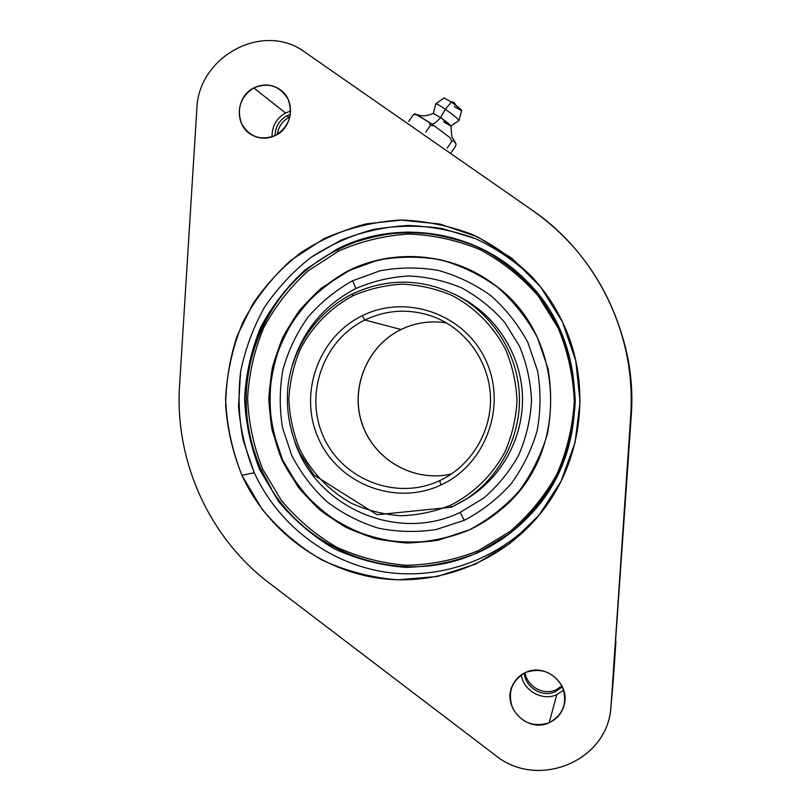 <?xml version="1.0" encoding="UTF-8"?>
<svg xmlns="http://www.w3.org/2000/svg" width="811" height="811" viewBox="0 0 811 811"><rect width="100%" height="100%" fill="white"/><g stroke="black" fill="none" stroke-linecap="round" stroke-linejoin="round"><path stroke-width="1.22" d="M613.278 680.449L610.957 706.553C608.169 761.397 537.409 790.167 495.024 755.021L269.647 583.393C209.005 537.612 174.497 460.749 179.576 385.124L196.82 109.252C197.996 56.375 263.514 21.015 304.946 52.198L532.786 210.596C597.575 254.928 636.665 335.896 630.705 415.891L611.078 705.063C609.436 760.647 537.886 790.603 495.024 755.021L269.647 583.393C209.005 537.612 174.497 460.749 179.576 385.124L196.82 109.252C197.996 56.375 263.514 21.015 304.946 52.198L532.786 210.596C576.053 241.283 605.675 282.41 621.652 333.97C629.518 360.723 632.529 388.023 630.705 415.891L611.078 705.063L631.384 413.904C633.067 388.357 630.299 363.328 623.081 338.805C630.299 363.328 633.067 388.357 631.384 413.904L630.705 415.891L631.384 413.904C633.067 388.368 630.299 363.328 623.081 338.805L621.652 333.97M525.741 672.4C511.589 680.53 507.25 692.503 512.704 708.297C521.28 722.773 533.435 727.579 549.169 722.743C563.442 714.643 567.822 702.63 562.327 686.704C553.619 672.197 541.424 667.433 525.741 672.4C519.527 675.228 515.036 679.75 512.258 685.964C501.827 707.283 527.687 733.205 549.169 722.743L556.792 694.642L563.665 690.131L556.792 694.642C542.417 701.414 523.43 690.769 521.321 674.874C523.43 690.769 542.417 701.414 556.792 694.642L549.169 722.743C556.995 719.134 562.023 713.153 564.233 704.779C570.245 683.693 545.205 662.759 525.741 672.4M253.772 87.923C240.502 96.783 236.437 108.715 241.566 123.708C249.646 137.191 261.061 141.053 275.811 135.285C289.203 126.445 293.298 114.473 288.128 99.368C279.937 85.854 268.492 82.033 253.772 87.923C236.173 96.347 234.176 124.225 250.447 134.109C258.547 139.086 267.001 139.482 275.811 135.285C292.376 127.428 295.68 101.77 281.529 90.71C272.962 84.162 263.707 83.229 253.772 87.923L285.513 112.982C276.419 118.305 271.928 126.273 272.04 136.877C271.928 126.273 276.419 118.305 285.513 112.982L253.772 87.923M562.408 321.825L540.785 287.135L512.065 258.374L477.841 237.005L439.927 224.039L400.31 220.024C373.678 221.758 348.223 227.992 323.944 238.728L290.926 260.28C271.361 278.143 255.353 298.772 242.905 322.17C232.798 346.672 227.019 372.158 225.57 398.637C226.685 425.136 232.139 450.703 241.942 475.337L262.085 509.217C279.045 529.573 298.945 546.482 321.795 559.925C345.881 571.035 371.205 577.665 397.755 579.835L437.362 576.499L475.398 564.213L509.896 543.471L539.011 515.269L561.151 481.004L575.1 442.431L580.058 401.597L575.749 360.672L562.408 321.825C554.44 305.159 544.232 290.105 531.773 276.642C514.164 259.338 494.386 245.307 472.438 234.541C449.649 225.884 426.191 221.038 402.043 220.014L366.39 223.816C343.144 229.878 321.44 239.387 301.297 252.343C282.41 267.052 266.221 284.286 252.738 304.064L237.045 336.089C229.665 358.867 225.884 382.245 225.681 406.199C227.556 430.083 232.98 453.126 241.942 475.337L254.279 472.752C245.632 451.342 240.38 429.131 238.515 406.108L240.593 371.762C245.216 349.135 253.123 327.735 264.315 307.541C277.23 288.422 292.761 271.715 310.887 257.432L340.721 240.279C362.243 231.794 384.607 226.857 407.801 225.478C431.087 226.239 453.755 230.659 475.804 238.748C497.072 248.845 516.303 262.115 533.506 278.528C516.303 262.115 497.072 248.845 475.804 238.748L442.39 228.59C419.287 225.194 396.315 225.488 373.455 229.462C351.092 235.494 330.239 244.81 310.887 257.432C292.761 271.715 277.23 288.422 264.315 307.541C253.123 327.735 245.216 349.135 240.593 371.762C237.958 394.704 238.809 417.523 243.138 440.201L254.279 472.752L241.942 475.337C266.768 529.613 319.179 569.626 378.555 578.192C437.91 586.525 500.772 562.246 539.741 514.377C583.038 461.956 592.415 383.461 562.408 321.825M610.957 706.553L628.718 453.227M434.473 125.948L450.024 137.647L451.798 141.408L447.104 148.16L451.798 141.408L453.41 140.496L454.981 141.813L456.086 144.125L455.488 146.355L450.886 152.975L455.488 146.355L456.086 144.125L453.41 140.496L451.798 141.408L450.024 137.647L434.473 125.948L430.438 125.36L434.473 125.948L431.807 124.083L434.473 125.948M425.724 132.183L430.438 125.36L429.212 122.299L431.807 124.083C433.703 124.134 436.632 121.974 440.586 117.605C436.632 121.974 433.703 124.134 431.807 124.083L429.212 122.299L430.438 125.36L425.724 132.183M450.946 126.05L440.586 117.605L433.358 113.398C423.981 117.159 420.737 115.426 420.767 115.618L416.651 114.523M414.958 113.854L429.212 122.299L416.753 114.574L413.357 114.746L416.753 114.574L415.07 113.905L413.357 114.746L408.714 121.488L413.357 114.746L415.07 113.905M433.348 113.408L435.73 103.889C436.227 103.453 439.44 105.258 445.361 109.282L440.586 117.605L433.338 113.449M440.586 117.605L445.361 109.282C453.866 115.324 458.397 119.085 458.955 120.575L450.926 126.08C450.46 124.985 447.013 122.157 440.586 117.605M443.678 121.873L450.926 126.08M435.801 103.788L444.053 97.938L451.372 102.024L445.361 109.282L451.372 102.024C457.536 106.393 460.962 109.252 461.652 110.59L458.985 120.504C458.063 118.811 453.521 115.071 445.361 109.282C439.724 105.45 436.531 103.626 435.76 103.818M454.292 106.545C464.5 112.759 463.527 111.249 451.372 102.024M452.751 102.997L454.089 102.51L452.751 102.997M401.131 329.448L401.019 329.499C415.435 322.616 430.57 320.406 446.415 322.879C430.57 320.406 415.435 322.616 401.019 329.499L401.09 329.499C415.475 322.616 430.59 320.406 446.415 322.879M451.474 473.959C414.451 482.829 374.479 460.293 362.243 424.346C349.642 388.53 366.907 345.973 401.019 329.499L364.899 320.01C323.133 340.225 304.095 394.41 323.477 436.774C342.262 479.402 395.535 500.559 438.234 481.288L439.674 480.639C471.12 465.99 491.963 431.564 490.452 396.214C488.962 360.865 465.271 328.354 432.709 316.442C409.535 308.423 386.928 309.62 364.899 320.01L401.019 329.499C366.907 345.973 349.642 388.53 362.243 424.346C374.479 460.293 414.451 482.829 451.474 473.959M440.91 484.988L439.674 480.639C471.12 465.99 491.963 431.564 490.452 396.214C488.962 360.865 465.271 328.354 432.709 316.442C409.535 308.423 386.928 309.62 364.899 320.01L362.162 315.783C406.078 293.673 464.287 313.837 485.515 359.709C507.422 405.257 486.134 464.429 440.91 484.988C396.011 506.226 339.17 484.491 318.905 439.501C297.992 394.815 317.912 337.224 362.162 315.783L364.899 320.01C323.133 340.225 304.095 394.41 323.477 436.774C342.262 479.402 395.535 500.559 438.234 481.288L439.674 480.639L440.91 484.988C396.011 506.226 339.17 484.491 318.905 439.501C297.992 394.815 317.912 337.224 362.162 315.783C406.078 293.673 464.287 313.837 485.515 359.709C507.422 405.257 486.134 464.429 440.91 484.988M450.389 505.334C473.583 493.656 492.652 475.003 505.04 451.737C512.005 435.558 515.999 418.628 517.023 400.979C516.262 383.299 512.532 366.308 505.811 349.987C493.777 326.498 474.972 307.501 451.92 295.417C435.953 288.675 419.378 284.925 402.185 284.144C385.032 285.117 368.599 289.02 352.876 295.833C330.249 307.957 311.951 326.64 300.171 349.521C293.572 365.376 289.791 381.9 288.838 399.073C289.568 416.256 293.126 432.831 299.523 448.787C310.988 471.83 329.013 490.787 351.457 503.266C367.059 510.322 383.431 514.488 400.543 515.745C417.726 515.259 434.341 511.782 450.389 505.334C473.583 493.656 492.652 475.003 505.04 451.737C512.005 435.558 515.999 418.628 517.023 400.979C516.262 383.299 512.532 366.308 505.811 349.987C493.777 326.498 474.972 307.501 451.92 295.417C435.953 288.675 419.378 284.925 402.185 284.144C385.032 285.117 368.599 289.02 352.876 295.833L352.41 293.998C387.303 277.737 422.207 278.254 457.12 295.528C493.352 314.81 517.965 354.245 519.415 396.062C520.763 437.869 498.846 478.865 463.983 500.529L451.636 507.179L450.389 505.334L451.636 507.179L463.983 500.529C498.846 478.865 520.763 437.869 519.415 396.062C517.965 354.245 493.352 314.81 457.12 295.528C422.207 278.254 387.303 277.737 352.41 293.998L352.876 295.833C330.249 307.957 311.951 326.64 300.171 349.521C293.572 365.376 289.791 381.9 288.838 399.073C289.568 416.256 293.126 432.831 299.523 448.787C310.988 471.83 329.013 490.787 351.457 503.266C367.059 510.322 383.431 514.488 400.543 515.745C417.726 515.259 434.341 511.782 450.389 505.334M461.733 297.982C497.072 316.787 521.057 355.218 522.466 395.95C523.784 436.693 502.425 476.645 468.423 497.772L451.636 507.179L377.054 514.721L313.827 474.962L299.746 453.136C289.851 432.283 285.888 410.346 287.844 387.334C292.072 347.838 316.888 311.657 352.349 293.998C387.273 277.737 422.196 278.244 457.12 295.528L461.733 297.982M460.172 512.39L483.761 498.035C497.893 485.86 509.541 471.556 518.695 455.123C526.157 437.808 530.445 419.713 531.54 400.827C530.729 381.92 526.734 363.744 519.537 346.297L504.807 322.514C492.47 308.403 478.145 296.887 461.834 287.966C444.742 280.788 427.002 276.784 408.612 275.973C390.273 277.038 372.695 281.214 355.897 288.513C323.913 305.189 302.685 330.847 292.234 365.497C302.685 330.847 323.913 305.189 355.897 288.513L352.643 280.748L380.045 270.803C399.347 267.204 418.729 267.072 438.193 270.387C457.262 275.689 474.891 284.174 491.081 295.853C506.054 309.163 518.31 324.704 527.86 342.475L537.581 370.931C540.947 390.912 540.795 410.863 537.125 430.783C531.469 450.196 522.689 468.008 510.798 484.197C497.356 499.059 481.835 511.102 464.237 520.317L460.172 512.39L483.761 498.035C497.893 485.86 509.541 471.556 518.695 455.123C526.157 437.808 530.445 419.713 531.54 400.827C530.729 381.92 526.734 363.744 519.537 346.297L504.807 322.514C492.47 308.403 478.145 296.887 461.834 287.966C444.742 280.788 427.002 276.784 408.612 275.973C390.273 277.038 372.695 281.214 355.897 288.513L352.643 280.748L380.045 270.803C399.347 267.204 418.729 267.072 438.193 270.387C457.262 275.689 474.891 284.174 491.081 295.853C506.054 309.163 518.31 324.704 527.86 342.475L537.581 370.931C540.947 390.912 540.795 410.863 537.125 430.783C531.469 450.196 522.689 468.008 510.798 484.197C497.356 499.059 481.835 511.102 464.237 520.317L436.308 529.502C416.824 532.492 397.471 532.026 378.25 528.123C359.537 522.294 342.384 513.454 326.792 501.593C312.458 488.252 300.78 472.874 291.737 455.458L282.542 427.762C279.369 408.389 279.491 389.047 282.927 369.715C288.219 350.818 296.512 333.362 307.805 317.354C320.619 302.533 335.572 290.328 352.643 280.748C335.572 290.328 320.619 302.533 307.805 317.354C296.512 333.362 288.219 350.818 282.927 369.715C279.491 389.047 279.369 408.389 282.542 427.762L291.737 455.458C300.78 472.874 312.458 488.252 326.792 501.593C342.384 513.454 359.537 522.294 378.25 528.123C397.471 532.026 416.824 532.492 436.308 529.502L464.237 520.317L460.172 512.39C397.309 543.046 316.361 507.291 294.788 441.752C316.361 507.291 397.309 543.046 460.172 512.39M459.421 296.796C495.967 315.155 521.037 354.316 522.466 395.95C523.825 437.605 501.431 478.348 466.203 499.11M468.778 530.07C480.497 524.676 491.304 517.783 501.218 509.379C491.304 517.783 480.497 524.676 468.778 530.07L468.515 530.293C480.294 524.869 491.152 517.935 501.107 509.48C570.295 454.241 566.281 334.608 493.554 284.114C451.747 252.626 393.386 247.882 347.767 271.046L321.815 288.31C306.152 302.513 293.318 318.936 283.323 337.589C275.213 357.134 270.57 377.48 269.404 398.637C270.296 419.804 274.676 440.211 282.532 459.867L298.681 486.884C312.276 503.084 328.202 516.516 346.469 527.16C365.72 535.929 385.924 541.13 407.071 542.762C428.32 542.224 448.888 537.997 468.778 530.07L438.579 539.964C417.523 543.167 396.62 542.64 375.858 538.392C355.664 532.077 337.153 522.507 320.335 509.693C304.875 495.268 292.274 478.662 282.532 459.867L272.618 429.972C269.191 409.068 269.333 388.195 273.023 367.342C278.731 346.946 287.672 328.1 299.847 310.806C313.664 294.798 329.793 281.61 348.223 271.239C393.73 248.125 451.94 252.829 493.676 284.205C451.94 252.829 393.73 248.125 348.223 271.239L321.318 288.148C305.625 302.371 292.781 318.814 282.775 337.498C274.645 357.083 269.992 377.46 268.826 398.647C269.728 419.845 274.108 440.282 281.975 459.979L298.154 487.026C311.769 503.256 327.725 516.708 346.013 527.373C365.295 536.162 385.529 541.363 406.706 542.995C427.995 542.458 448.595 538.23 468.515 530.293L468.778 530.07M478.064 550.791L509.795 531.671C528.843 515.401 544.556 496.231 556.924 474.171C567.001 450.926 572.789 426.586 574.289 401.181C573.195 375.746 567.791 351.305 558.069 327.857L538.2 295.934C521.554 277.027 502.252 261.629 480.315 249.768C457.343 240.238 433.54 234.987 408.916 234.024C384.373 235.575 360.895 241.283 338.491 251.136L308.008 270.955C289.933 287.388 275.142 306.396 263.626 327.958C254.279 350.545 248.936 374.043 247.598 398.465C248.622 422.906 253.671 446.476 262.723 469.194L281.336 500.417C297.019 519.162 315.398 534.713 336.484 547.08C358.715 557.269 382.072 563.351 406.554 565.297C431.148 564.75 454.991 559.914 478.064 550.791L509.795 531.671C528.843 515.401 544.556 496.231 556.924 474.171C567.001 450.926 572.789 426.586 574.289 401.181C573.195 375.746 567.791 351.305 558.069 327.857L538.2 295.934C521.554 277.027 502.252 261.629 480.315 249.768C457.343 240.238 433.54 234.987 408.916 234.024C384.373 235.575 360.895 241.283 338.491 251.136L337.964 249.717L338.491 251.136L308.008 270.955C289.933 287.388 275.142 306.396 263.626 327.958C254.279 350.545 248.936 374.043 247.598 398.465C248.622 422.906 253.671 446.476 262.723 469.194L281.336 500.417C297.019 519.162 315.398 534.713 336.484 547.08C358.715 557.269 382.072 563.351 406.554 565.297C431.148 564.75 454.991 559.914 478.064 550.791L478.703 551.987L478.064 550.791M468.515 530.293L438.264 540.197C417.178 543.4 396.234 542.873 375.442 538.626C355.218 532.29 336.677 522.71 319.838 509.876C304.348 495.43 291.737 478.794 281.975 459.979L272.05 430.033C268.623 409.099 268.755 388.185 272.455 367.302C278.173 346.875 287.124 327.999 299.32 310.684C313.158 294.646 329.307 281.437 347.767 271.046L377.389 260.26C398.262 256.347 419.236 256.164 440.302 259.723C460.952 265.44 480.051 274.615 497.609 287.236C513.829 301.631 527.12 318.459 537.47 337.711L548.023 368.529C551.673 390.182 551.5 411.795 547.516 433.378C541.383 454.413 531.864 473.705 518.969 491.233C504.391 507.321 487.573 520.338 468.515 530.293M261.355 469.964L271.361 488.658L261.243 469.782C295.721 549.899 397.988 590.52 478.419 552.119L477.831 552.707C498.988 542.985 517.398 529.34 533.07 511.741C591.584 448.351 587.924 339.049 525.305 279.714C476.098 230.081 396.751 218.271 336.555 249.362L337.64 249.869C397.552 218.95 476.473 230.638 525.508 279.917C476.473 230.638 397.552 218.95 337.64 249.869C258.77 287.702 223.532 391.135 261.243 469.782L261.355 469.964C239.661 422.886 241.293 365.964 265.714 320.264L255.495 343.692C241.759 384.951 243.128 425.714 259.591 465.96C243.067 425.714 241.698 384.961 255.495 343.692C241.759 384.951 243.128 425.714 259.591 465.96M478.419 552.119C499.404 542.478 517.692 528.944 533.263 511.528C517.692 528.944 499.404 542.478 478.419 552.119C397.988 590.52 295.721 549.899 261.243 469.782C223.532 391.135 258.77 287.702 337.64 249.869L336.555 249.362L305.706 269.424C287.418 286.07 272.455 305.301 260.807 327.127C251.349 349.987 245.946 373.77 244.587 398.485C245.632 423.22 250.731 447.074 259.895 470.066L278.731 501.664C294.586 520.642 313.188 536.395 334.527 548.905C357.022 559.235 380.663 565.389 405.439 567.365C430.337 566.818 454.464 561.932 477.831 552.707L509.957 533.354C529.238 516.881 545.144 497.478 557.674 475.145C567.882 451.605 573.742 426.961 575.252 401.232C574.147 375.483 568.673 350.727 558.83 326.995L538.707 294.677C521.858 275.527 502.323 259.946 480.102 247.943C456.846 238.302 432.76 232.99 407.832 232.027C382.985 233.598 359.232 239.377 336.555 249.362L305.706 269.424C287.418 286.07 272.455 305.301 260.807 327.127C251.349 349.987 245.946 373.77 244.587 398.485C245.632 423.22 250.731 447.074 259.895 470.066L278.731 501.664C294.586 520.642 313.188 536.395 334.527 548.905C357.022 559.235 380.663 565.389 405.439 567.365C430.337 566.818 454.464 561.932 477.831 552.707L478.419 552.119M541.332 512.38C503.225 557.826 442.634 580.514 385.57 572.14C328.485 563.533 278.214 524.95 254.279 472.752C278.214 524.95 328.485 563.533 385.57 572.14C442.634 580.514 503.225 557.826 541.332 512.38M288.949 117.402C282.309 121.133 278.437 126.81 277.332 134.433C278.437 126.81 282.309 121.133 288.949 117.402L286.881 115.78C279.278 120.17 275.334 126.8 275.061 135.66C275.334 126.8 279.278 120.17 286.881 115.78L288.949 117.402L289.902 116.936L288.949 117.402M290.368 114.341L286.881 115.78L290.368 114.341M290.612 111.026L285.513 112.982L290.612 111.026M525.122 672.674C526.957 686.501 543.482 695.757 555.971 689.857L561.952 685.924L555.971 689.857C543.482 695.757 526.957 686.501 525.122 672.674M524.261 673.1C525.305 687.576 542.458 697.845 555.464 691.671L555.971 689.857L555.464 691.671L562.378 686.826L555.464 691.671C542.458 697.845 525.305 687.576 524.261 673.1M613.38 679.101L615.954 641.268M454.981 141.813L452.913 138.488C452.132 139.107 451.474 134.95 450.946 126.019M456.056 105.44L454.018 102.429L450.723 101.588M451.474 473.948C414.482 482.809 374.55 460.283 362.324 424.335C349.723 388.51 366.988 345.952 401.08 329.499M438.234 481.288L439.674 480.639C471.079 466.011 491.942 431.594 490.432 396.224C488.942 360.854 465.24 328.333 432.709 316.442"/></g></svg>

